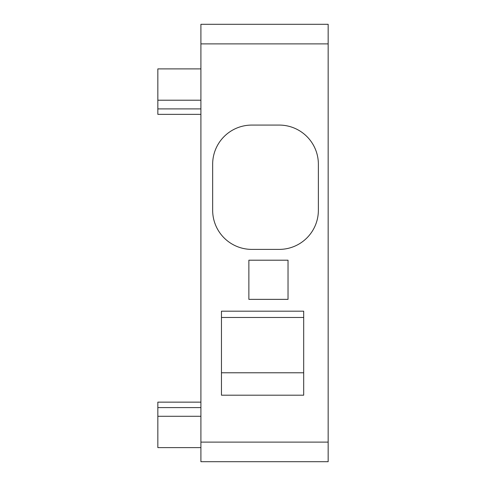 <?xml version="1.0" encoding="UTF-8"?>
<svg xmlns="http://www.w3.org/2000/svg" width="486" height="486" viewBox="0 0 486 486"><rect width="100%" height="100%" fill="white"/><g stroke="black" fill="none" stroke-linecap="round" stroke-linejoin="round"><path stroke-width="0.73" d="M200.906 442.12L200.906 461.7L328.159 461.7L328.159 24.3L200.906 24.3L200.906 442.12L328.159 442.12M200.906 24.3L328.159 24.3L200.906 24.3M303.689 311.18L221.464 311.18L221.464 395.191L303.689 395.191L303.689 311.18M212.655 164.232L212.655 210.238A39.153 39.153 0 0 0 251.809 249.391L279.219 249.391A39.153 39.153 0 0 0 318.373 210.238L318.373 164.232A39.153 39.153 0 0 0 279.219 125.078L251.809 125.078A39.153 39.153 0 0 0 212.655 164.232M288.028 260.204L248.875 260.204L248.875 299.358L288.028 299.358L288.028 260.204M200.906 114.356L157.841 114.356L157.841 68.891L200.906 68.891M200.906 402.141L157.841 402.141L157.841 407.596L200.906 407.596M200.906 416.283L157.841 416.283L157.841 407.596M200.906 447.612L157.841 447.612L157.841 416.283M200.906 108.907L157.841 108.907M200.906 100.213L157.841 100.213M303.689 317.48L221.464 317.48M303.689 372.774L221.464 372.774M200.906 43.88L328.159 43.88"/></g></svg>
